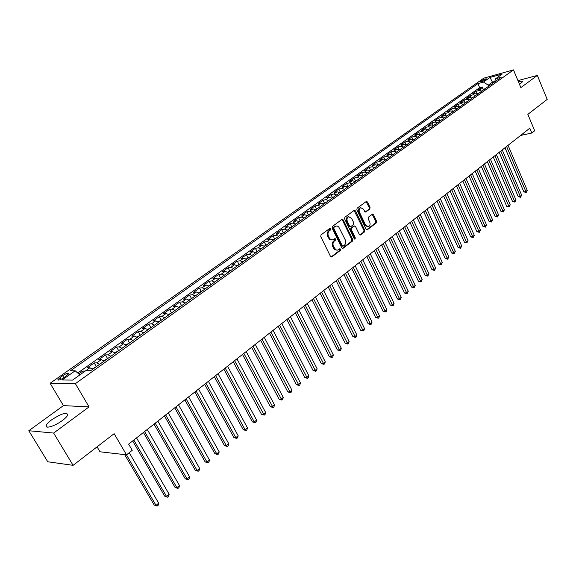 <?xml version="1.0" encoding="UTF-8"?>
<svg xmlns="http://www.w3.org/2000/svg" width="576" height="576" viewBox="0 0 576 576"><rect width="100%" height="100%" fill="white"/><g stroke="black" fill="none" stroke-linecap="round" stroke-linejoin="round"><path stroke-width="0.86" d="M330.682 228.787L329.738 228.442L321.026 234.878L320.746 236.599L330.502 256.428L331.855 256.896L340.438 250.337L340.625 249.149L339.847 248.731L337.572 250.128L335.866 249.847L333.49 246.485C332.604 244.238 332.899 242.424 334.368 241.027L335.477 240.192L335.671 238.997L334.886 238.572L332.906 239.868L331.171 239.803L329.666 238.55L328.486 236.275C327.6 234.014 327.895 232.2 329.371 230.81L330.487 229.982L330.682 228.787M332.071 239.998L329.537 239.422L327.672 236.398C326.786 234.144 327.082 232.322 328.558 230.94L329.674 230.112L329.566 228.564M331.855 256.896L331.07 256.997L339.617 250.452L339.538 248.933M337.003 250.171L334.512 249.595L332.676 246.6C331.79 244.361 332.086 242.539 333.547 241.142L334.663 240.307L334.57 238.781M519.494 84.298L522.598 81.713C522.626 80.993 521.251 81.036 518.472 81.857M51.746 419.746C48.701 421.999 46.858 423.893 46.224 425.434C44.474 429.3 54.907 426.161 62.366 420.523C65.369 418.284 67.169 416.412 67.774 414.914C66.953 411.84 61.61 413.453 51.746 419.746M480.996 80.964L480.355 81.59C481.226 81.929 483.12 81.252 486.036 79.567L486.67 78.948C485.798 78.61 483.905 79.286 480.996 80.964M369.799 209.059L370.051 207.418L367.481 202.003L366.394 201.391L357.113 208.21L356.854 209.866L366.12 229.248L367.186 229.846L376.351 222.883L376.603 221.242L373.522 214.747L372.456 214.142L368.417 217.145L368.165 218.794L369.706 222.026C370.483 224.266 370.073 225.835 368.474 226.742L365.616 225.137L359.525 212.386C358.747 210.154 359.15 208.591 360.734 207.684L363.65 209.318L364.666 211.442L365.746 212.047L369.799 209.059L368.978 209.203L369.23 207.562L366.106 201.564M53.64 433.066L89.042 406.894L63.425 405.619L28.8 430.733L53.64 433.066L73.102 465.336L114.134 433.67L126.518 454.838L132.221 450.31L128.621 444.132L529.805 128.203L531.828 133.02L534.686 130.752L527.839 114.358L547.2 99.41L537.343 75.42L517.954 80.611M89.042 406.894L75.384 383.652L513.49 69.89L520.87 87.602L537.343 75.42M343.246 219.938L341.921 219.434L332.438 226.447L332.165 228.146L341.762 247.831L342.864 248.429L352.433 241.164L352.699 239.486L343.246 219.938L342.432 220.075L341.856 219.485M344.909 217.231L354.19 210.37L355.493 210.874L364.774 230.27L364.522 231.926L360.403 235.022L359.33 234.425L355.55 226.555L354.247 226.066L351.619 228.038L351.36 229.716L355.32 237.924L354.982 239.184L354.226 238.766L344.635 218.909L344.909 217.231M73.102 465.336L47.743 461.765L28.8 430.733M483.048 88.754L482.285 86.969L478.67 89.532L481.565 88.754L479.138 90.482L481.925 91.051M477.043 93.103L476.251 91.26L472.594 93.852L475.488 93.082L473.04 94.831L475.826 95.407M470.974 97.51L470.146 95.594L466.452 98.222L469.339 97.459L466.862 99.223L469.656 99.821M464.832 101.966L463.975 99.986L460.231 102.643L463.126 101.894L460.613 103.68L463.414 104.285M458.618 106.488L457.726 104.429L453.938 107.122L456.833 106.373L454.291 108.18L457.092 108.799M452.333 111.06L451.397 108.929L447.566 111.65L450.461 110.909L447.89 112.745L450.698 113.371M445.975 115.69L445.003 113.479L441.122 116.237L444.01 115.502L441.41 117.36L444.226 118.001M439.546 120.384L438.523 118.087L434.599 120.874L437.486 120.154L434.851 122.026L437.674 122.681M433.03 125.143L431.964 122.746L427.99 125.568L430.877 124.855L428.213 126.756L431.035 127.426M426.449 129.967L425.326 127.469L421.308 130.327L424.188 129.622L421.495 131.544L424.318 132.228M419.782 134.849L418.608 132.242L414.533 135.137L417.42 134.446L414.691 136.39L417.521 137.088M413.042 139.81L411.804 137.081L407.678 140.011L410.566 139.327L407.801 141.3L410.63 142.006M406.181 144.763L404.914 141.984L400.738 144.95L403.618 144.274L400.817 146.268L403.661 146.995M399.218 149.738L397.944 146.938L393.71 149.947L396.59 149.285L393.754 151.301L396.598 152.042M392.17 154.771L390.874 151.963L386.597 155.009L389.47 154.354L386.597 156.406L389.441 157.154M385.034 159.876L383.724 157.054L379.39 160.135L382.255 159.494L379.346 161.568L382.198 162.331M377.798 165.038L376.474 162.202L372.082 165.326L374.954 164.693L372.002 166.795L374.861 167.58M370.476 170.273L369.137 167.422L364.687 170.582L367.553 169.97L364.565 172.094L367.423 172.894M363.053 175.572L361.699 172.706L357.192 175.918L360.058 175.306L357.026 177.466L359.892 178.279M355.536 180.943L354.168 178.063L349.603 181.31L352.454 180.72L349.394 182.902L352.253 183.737M347.918 186.386L346.536 183.492L341.906 186.782L344.758 186.199L341.654 188.417L344.52 189.266M340.2 191.902L338.803 188.993L334.116 192.326L336.96 191.758L333.814 194.004L336.679 194.868M332.381 197.489L330.97 194.566L326.218 197.942L329.054 197.388L325.865 199.663L328.738 200.549M324.454 203.148L323.028 200.21L318.211 203.638L321.041 203.098L317.808 205.402L320.681 206.302M316.426 208.886L314.978 205.934L310.097 209.405L312.919 208.879L309.643 211.219L312.523 212.141M308.282 214.704L306.814 211.738L301.867 215.258L304.69 214.747L301.363 217.116L304.243 218.052M300.024 220.601L298.548 217.62L293.53 221.184L296.338 220.694L292.968 223.092L295.855 224.05M291.658 226.577L290.16 223.582L285.07 227.196L287.878 226.721L284.458 229.154L287.345 230.134M283.176 232.639L281.657 229.622L276.502 233.294L279.295 232.834L275.832 235.303L278.712 236.304M274.572 238.788L273.038 235.757L267.804 239.479L270.59 239.033L267.077 241.538L269.964 242.554M265.846 245.023L264.29 241.97L258.984 245.743L261.763 245.318L258.199 247.86L261.086 248.904M256.997 251.345L255.427 248.278L250.042 252.108L252.814 251.698L249.192 254.275L252.086 255.341M248.018 257.753L246.427 254.671L240.97 258.559L243.727 258.17L240.062 260.784L242.95 261.864M238.918 264.262L237.305 261.166L231.768 265.104L234.511 264.73L230.789 267.386L233.683 268.488M229.68 270.857L228.053 267.746L222.43 271.742L225.166 271.39L221.386 274.082L224.273 275.213M220.306 277.553L218.657 274.421L212.954 278.474L215.676 278.15L211.846 280.879L214.733 282.038M210.794 284.35L209.124 281.203L203.342 285.314L206.05 285.005L202.154 287.777L205.042 288.958M202.5 290.779L201.132 291.254L199.454 288.079L193.579 292.255L196.279 291.967L192.326 294.782L195.214 295.985M191.362 298.253L189.634 295.056L183.679 299.297L186.358 299.038L182.347 301.889L185.234 303.12M181.426 305.374L179.669 302.148L173.621 306.446L176.285 306.209L172.217 309.11L175.097 310.363M171.338 312.595L169.553 309.341L163.411 313.704L166.061 313.495L161.928 316.44L164.808 317.722M161.1 319.932L159.286 316.642L153.043 321.077L155.678 320.89L151.481 323.878L154.354 325.188M150.696 327.377L148.853 324.058L142.517 328.565L145.13 328.399L140.868 331.438L143.741 332.777M140.141 334.944L138.262 331.589L131.832 336.168L134.424 336.024L130.097 339.113L132.962 340.481M129.413 342.626L127.505 339.235L120.967 343.886L123.545 343.778L119.146 346.91L122.011 348.307M118.526 350.424L116.575 347.011L109.937 351.727L112.493 351.648L108.022 354.83L110.887 356.263M107.46 358.358L105.48 354.902L98.734 359.698L101.268 359.647L96.725 362.88L99.576 364.349M96.214 366.408L94.198 362.923L87.343 367.798L89.856 367.776L92.707 369.259M64.195 377.539L68.868 373.68C68.566 372.629 66.492 373.291 62.64 375.682L57.938 379.548C58.234 380.614 60.322 379.944 64.195 377.539M75.384 383.652L50.119 383.27L483.79 78.163L513.49 69.89M482.285 86.969L479.642 87.682L477.9 83.614L70.438 370.8L75.175 370.778L79.848 374.904M477.9 83.614L483.43 82.094L490.003 77.45L502.2 74.059L495.634 78.739L501.343 77.17L90.677 370.706L85.716 370.728L72.569 380.088L62.15 379.987L75.175 370.778M89.856 367.776L85.248 371.066L82.735 371.074L78.732 373.918M94.198 362.923L96.725 362.88M105.48 354.902L108.022 354.83M116.575 347.011L119.146 346.91M127.505 339.235L130.097 339.113M138.262 331.589L140.868 331.438M148.853 324.058L151.481 323.878M159.286 316.642L161.928 316.44M169.553 309.341L172.217 309.11M179.669 302.148L182.347 301.889M189.634 295.056L192.326 294.782M199.454 288.079L202.154 287.777M209.124 281.203L211.846 280.879M218.657 274.421L221.386 274.082M228.053 267.746L230.789 267.386M237.305 261.166L240.062 260.784M246.427 254.671L249.192 254.275M255.427 248.278L258.199 247.86M264.29 241.97L267.077 241.538M273.038 235.757L275.832 235.303M281.657 229.622L284.458 229.154M290.16 223.582L292.968 223.092M298.548 217.62L301.363 217.116M306.814 211.738L309.643 211.219M314.978 205.934L317.808 205.402M323.028 200.21L325.865 199.663M330.97 194.566L333.814 194.004M338.803 188.993L341.654 188.417M346.536 183.492L349.394 182.902M354.168 178.063L357.026 177.466M361.699 172.706L364.565 172.094M369.137 167.422L372.002 166.795M376.474 162.202L379.346 161.568M383.724 157.054L386.597 156.406M390.874 151.963L393.754 151.301M397.944 146.938L400.817 146.268M404.914 141.984L407.801 141.3M411.804 137.081L414.691 136.39M418.608 132.242L421.495 131.544M425.326 127.469L428.213 126.756M431.964 122.746L434.851 122.026M438.523 118.087L441.41 117.36M445.003 113.479L447.89 112.745M451.397 108.929L454.291 108.18M457.726 104.429L460.613 103.68M463.975 99.986L466.862 99.223M470.146 95.594L473.04 94.831M476.251 91.26L479.138 90.482M479.642 87.682L77.724 373.025M492.905 83.203L492.458 82.145L488.275 85.126L488.729 86.191M97.063 446.846L99.986 451.786L126.518 454.838M63.425 405.619L50.119 383.27M520.596 135.454L531.828 133.02M494.719 81.526L492.458 82.145L490.003 77.45M83.47 372.326L82.735 371.074M104.126 361.094L101.268 359.647M115.358 353.066L112.493 351.648M126.41 345.168L123.545 343.778M137.297 337.385L134.424 336.024M148.01 329.731L145.13 328.399M158.558 322.186L155.678 320.89M168.941 314.762L166.061 313.495M179.172 307.454L176.285 306.209M189.245 300.254L186.358 299.038M199.166 293.162L196.279 291.967M208.937 286.178L206.05 285.005M218.563 279.295L215.676 278.15M228.053 272.513L225.166 271.39M237.406 265.831L234.511 264.73M246.622 259.243L243.727 258.17M255.701 252.749L252.814 251.698M264.65 246.355L261.763 245.318M273.478 240.041L270.59 239.033M282.182 233.827L279.295 232.834M290.765 227.693L287.878 226.721M299.225 221.645L296.338 220.694M307.57 215.676L304.69 214.747M315.799 209.794L312.919 208.879M323.921 203.99L321.041 203.098M331.927 198.266L329.054 197.388M339.833 192.614L336.96 191.758M347.63 187.042L344.758 186.199M355.32 181.541L352.454 180.72M362.916 176.119L360.058 175.306M370.411 170.762L367.553 169.97M377.806 165.47L374.954 164.693M385.106 160.25L382.255 159.494M392.314 155.102L389.47 154.354M399.434 150.012L396.59 149.285M406.462 144.994L403.618 144.274M413.395 140.033L410.566 139.327M420.25 135.137L417.42 134.446M427.018 130.298L424.188 129.622M433.699 125.518L430.877 124.855M440.302 120.802L437.486 120.154M446.825 116.143L444.01 115.502M453.269 111.535L450.461 110.909M459.634 106.985L456.833 106.373M465.919 102.492L463.126 101.894M472.133 98.05L469.339 97.459M478.274 93.658L475.488 93.082M495.634 78.739L494.561 82.015M484.344 89.323L481.565 88.754M488.275 85.126L483.43 82.094M342.31 248.393L351.612 241.286L351.878 239.602L342.432 220.075M334.08 227.326L333.886 228.514L342.302 245.779L343.073 246.204L344.383 245.232C345.823 243.85 346.111 242.042 345.24 239.825L338.717 226.894L337.363 226.066L335.923 226.102L333.266 227.455L333.072 228.643L333.886 228.514M342.886 246.226L341.482 245.894L333.072 228.643M335.11 226.231L334.433 226.591L335.246 226.454M333.266 227.455L334.433 226.591M359.856 234.986L363.694 232.056L363.953 230.393L354.103 210.434M353.873 226.044L350.806 228.168L350.539 229.846L354.499 238.046L355.32 237.924M354.456 239.069L354.499 238.046M351.605 218.354L348.638 216.72C347.011 217.649 346.601 219.233 347.393 221.494L349.582 226.03L350.892 226.526L353.52 224.546L353.779 222.883L351.605 218.354M348.444 216.756L347.825 216.864C346.198 217.786 345.78 219.37 346.572 221.623L347.393 221.494M350.438 226.67L348.761 226.159L346.572 221.623M365.213 212.018L368.978 209.203M360.497 207.727L359.921 207.828C358.33 208.735 357.926 210.298 358.711 212.53L359.525 212.386M367.855 226.836L364.795 225.266L358.711 212.53M366.638 229.802L375.53 223.013L375.775 221.378L372.168 214.315M124.675 454.63L154.202 505.058L156.031 505.39L158.674 503.143L129.226 452.693M126.461 454.838L156.031 505.39L157.147 506.11L154.202 505.058M158.674 503.143L158.206 505.217L157.147 506.11M97.092 366.12L92.354 368.964M132.653 440.957L164.707 496.166L166.543 496.469L169.15 494.258L136.526 437.904M133.812 440.042L166.543 496.469L167.638 497.203L164.707 496.166M169.15 494.258L168.674 496.318L167.638 497.203M108.389 358.049L103.774 360.806M143.417 432.475L175.046 487.404L176.897 487.685L179.46 485.51L147.276 429.444M144.605 431.546L176.897 487.685L177.962 488.426L175.046 487.404M179.46 485.51L178.985 487.555L177.962 488.426M119.513 350.1L115.006 352.778M154.015 424.13L185.227 478.778L187.092 479.038L189.612 476.892L157.853 421.114M155.225 423.18L187.092 479.038L188.129 479.786L185.227 478.778M189.612 476.892L189.137 478.93L188.129 479.786M130.457 342.274L126.065 344.88M164.455 415.908L195.257 470.282L197.129 470.513L199.613 468.403L168.271 412.906M165.679 414.95L197.129 470.513L198.144 471.276L195.257 470.282M199.613 468.403L199.138 470.434L198.144 471.276M141.228 334.577L136.951 337.104M174.73 407.815L205.135 461.916L207.014 462.125L209.462 460.044L178.524 404.827M175.975 406.836L207.014 462.125L208.001 462.895L205.135 461.916M209.462 460.044L208.98 462.06L208.001 462.895M151.834 326.995L147.665 329.45M184.853 399.845L214.862 453.665L216.756 453.859L219.168 451.814L188.626 396.878M186.12 398.851L216.756 453.859L217.721 454.637L214.862 453.665M219.168 451.814L218.686 453.816L217.721 454.637M162.281 319.529L158.213 321.912M194.825 391.997L224.453 445.543L226.354 445.716L228.73 443.7L198.576 389.038M196.106 390.989L226.354 445.716L227.29 446.501L224.453 445.543M228.73 443.7L228.24 445.694L227.29 446.501M172.57 312.178L168.595 314.496M204.646 384.264L233.899 437.544L235.807 437.695L238.147 435.708L208.382 381.319M205.942 383.242L235.807 437.695L236.722 438.487L233.899 437.544M238.147 435.708L237.658 437.695L236.722 438.487M182.7 304.934L178.826 307.188M214.322 376.639L243.209 429.66L245.124 429.79L247.435 427.831L218.038 373.716M215.633 375.61L245.124 429.79L246.017 430.589L243.209 429.66M247.435 427.831L246.938 429.804L246.017 430.589M192.672 297.799L188.899 299.988M223.855 369.137L252.382 421.884L254.304 421.992L256.579 420.062L227.549 366.228M225.187 368.086L254.304 421.992L255.175 422.806L252.382 421.884M256.579 420.062L256.09 422.035L255.175 422.806M201.132 291.254L198.821 292.903M233.251 361.735L261.425 414.223L263.354 414.317L265.594 412.416L236.923 358.841M234.598 360.677L264.204 415.13L261.425 414.223M265.594 412.416L265.104 414.374L264.204 415.13M212.184 283.853L208.598 285.919M242.51 354.442L270.338 406.67L272.275 406.75L274.486 404.87L246.168 351.569M243.864 353.376L273.103 407.57L270.338 406.67M274.486 404.87L273.989 406.822L273.103 407.57M221.731 277.034L218.225 279.036M251.633 347.256L279.122 399.226L281.066 399.283L283.248 397.433L255.269 344.398M253.008 346.176L281.88 400.111L279.122 399.226M283.248 397.433L282.751 399.377L281.88 400.111M231.127 270.317L227.714 272.261M260.633 340.178L287.791 391.889L289.735 391.925L291.888 390.103L264.247 337.327M262.015 339.084L290.527 392.76L287.791 391.889M291.888 390.103L291.384 392.033L290.527 392.76M240.394 263.693L237.067 265.579M269.496 333.194L296.33 384.653L298.289 384.674L300.406 382.874L273.096 330.358M270.893 332.093L299.059 385.517L296.33 384.653M300.406 382.874L299.902 384.797L299.059 385.517M249.53 257.162L246.283 258.998M278.237 326.304L304.754 377.51L306.713 377.518L308.808 375.746L281.822 323.489M279.648 325.195L307.469 378.367L304.754 377.51M308.808 375.746L308.304 377.654L307.469 378.367M258.53 250.726L255.362 252.504M286.862 319.522L313.063 370.476L315.029 370.469L317.088 368.719L290.426 316.714M288.281 318.398L315.763 371.318L313.063 370.476M317.088 368.719L316.584 370.62L315.763 371.318M267.408 244.382L264.319 246.11M295.358 312.826L321.257 363.528L323.23 363.506L325.26 361.786L298.908 310.032M296.798 311.695L323.942 364.363L321.257 363.528M325.26 361.786L324.756 363.672L323.942 364.363M276.156 238.133L273.146 239.803M303.746 306.223L329.342 356.681L331.315 356.645L333.324 354.946L307.274 303.444M305.194 305.086L332.014 357.509L329.342 356.681M333.324 354.946L332.813 356.825L332.014 357.509M284.789 231.962L281.851 233.59M312.012 299.707L337.32 349.927L339.293 349.877L341.273 348.199L315.526 296.95M313.474 298.562L339.977 350.741L337.32 349.927M341.273 348.199L340.769 350.071L339.977 350.741M293.292 225.878L290.434 227.455M320.17 293.285L345.182 343.26L347.162 343.195L349.114 341.539L323.662 290.542M321.638 292.133L347.832 344.066L345.182 343.26M349.114 341.539L348.61 343.404L347.832 344.066M301.687 219.881L298.894 221.414M328.219 286.949L352.944 336.686L354.931 336.607L356.861 334.973L331.69 284.213M329.695 285.79L355.579 337.478L352.944 336.686M356.861 334.973L356.35 336.823L355.579 337.478M309.96 213.97L307.238 215.446M336.154 280.699L360.605 330.192L362.592 330.098L364.493 328.493L339.61 277.978M337.644 279.533L363.226 330.984L360.605 330.192M364.493 328.493L363.989 330.336L363.226 330.984M318.125 208.13L315.468 209.57M343.987 274.529L368.165 323.791L370.159 323.683L372.031 322.092L347.429 271.822M345.485 273.355L370.771 324.569L368.165 323.791M372.031 322.092L371.527 323.928L370.771 324.569M326.182 202.378L323.59 203.767M351.72 268.445L375.631 317.47L377.618 317.354L379.469 315.778L355.14 265.752M353.218 267.264L378.223 318.24L375.631 317.47M379.469 315.778L378.965 317.606L378.223 318.24M334.123 196.697L331.603 198.043M359.345 262.44L382.99 311.227L384.991 311.098L386.813 309.55L362.75 259.754M360.857 261.252L385.574 311.99L382.99 311.227M386.813 309.55L386.302 311.371L385.574 311.99M341.964 191.088L339.509 192.398M366.876 256.514L390.262 305.071L392.256 304.927L394.063 303.401L370.26 253.843M368.395 255.312L392.832 305.82L390.262 305.071M394.063 303.401L393.552 305.208L392.832 305.82M349.704 185.558L347.306 186.826M374.299 250.661L397.44 298.994L399.434 298.836L401.22 297.324L377.676 248.004M375.833 249.458L399.996 299.736L397.44 298.994M401.22 297.324L400.709 299.131L399.996 299.736M357.336 180.101L354.996 181.332M381.636 244.886L404.525 292.99L406.526 292.824L408.283 291.334L384.991 242.244M383.17 243.677L407.066 293.724L404.525 292.99M408.283 291.334L407.066 293.724M364.874 174.715L362.592 175.903M388.879 239.184L411.516 287.064L413.525 286.884L415.26 285.415L392.213 236.556M390.42 237.967L414.05 287.791L411.516 287.064M415.26 285.415L414.05 287.791M372.312 169.402L370.087 170.546M396.022 233.554L418.428 281.21L420.43 281.023L422.143 279.569L399.348 230.94M397.57 232.337L420.948 281.93L418.428 281.21M422.143 279.569L420.948 281.93M379.649 164.153L377.489 165.262M403.085 227.995L425.246 275.429L427.255 275.234L428.947 273.794L406.39 225.396M404.64 226.771L427.759 276.142L425.246 275.429M428.947 273.794L427.759 276.142M386.899 158.976L384.79 160.049M410.054 222.509L431.986 269.719L433.994 269.518L435.665 268.099L413.345 219.917M411.61 221.278L434.484 270.425L431.986 269.719M435.665 268.099L434.484 270.425M394.056 153.857L391.997 154.894M416.93 217.087L438.638 264.089L440.647 263.866L442.296 262.469L420.206 214.51M418.5 215.856L441.122 264.78L438.638 264.089M442.296 262.469L441.122 264.78M401.119 148.81L399.118 149.81M423.727 211.738L445.212 258.516L447.221 258.293L448.848 256.91L426.989 209.174M425.304 210.499L447.689 259.207L445.212 258.516M448.848 256.91L447.689 259.207M408.096 143.82L406.145 144.792M430.445 206.453L451.706 253.015L453.715 252.778L455.321 251.417L433.685 203.897M432.022 205.207L454.169 253.699L451.706 253.015M455.321 251.417L454.169 253.699M414.986 138.895L413.086 139.831M437.069 201.233L458.114 247.586L460.123 247.342L461.714 245.988L440.302 198.691M438.653 199.987L460.57 248.256L458.114 247.586M461.714 245.988L460.57 248.256M421.783 134.035L419.933 134.935M443.621 196.07L464.458 242.215L466.459 241.963L468.036 240.624L446.832 193.543M445.205 194.825L466.891 242.885L464.458 242.215M468.036 240.624L466.891 242.885M428.508 129.233L426.701 130.104M450.094 190.98L470.714 236.909L472.723 236.65L474.278 235.332L453.29 188.46M451.685 189.727L473.141 237.571L470.714 236.909M474.278 235.332L473.141 237.571M435.146 124.488L433.39 125.33M456.48 185.947L476.899 231.667L478.908 231.401L480.442 230.098L459.67 183.434M458.078 184.687L479.318 232.322L476.899 231.667M480.442 230.098L479.318 232.322M441.698 119.801L439.992 120.607M462.802 180.972L483.012 226.49L485.021 226.21L486.54 224.921L465.97 178.474M464.4 179.712L485.424 227.138L483.012 226.49M486.54 224.921L485.424 227.138M448.178 115.171L446.515 115.949M469.037 176.054L489.06 221.371L491.062 221.083L492.566 219.809L472.19 173.57M470.642 174.794L491.45 222.012L489.06 221.371M492.566 219.809L491.45 222.012M454.579 110.599L452.959 111.348M475.207 171.202L495.029 216.31L497.038 216.014L498.514 214.762L478.346 168.732M476.813 169.934L497.412 216.95L495.029 216.31M498.514 214.762L497.412 216.95M460.901 106.078L459.324 106.798M481.298 166.399L500.933 211.313L502.934 211.01L504.403 209.765L484.423 163.944M482.911 165.132L503.302 211.939L500.933 211.313M504.403 209.765L503.302 211.939M467.143 101.614L465.61 102.305M487.325 161.662L506.765 206.374L508.766 206.064L510.214 204.833L490.435 159.206M488.938 160.387L508.766 206.064L509.126 206.993L506.765 206.374M510.214 204.833L509.126 206.993M473.321 97.2L471.83 97.87M493.272 156.974L512.532 201.485L514.534 201.168L515.966 199.951L496.368 154.534M494.892 155.7L514.534 201.168L514.879 202.104L512.532 201.485M515.966 199.951L514.879 202.104M479.419 92.837L477.972 93.478M499.162 152.338L518.227 196.654L520.236 196.33L521.647 195.127L502.243 149.911M500.782 151.063L520.236 196.33L520.574 197.266L518.227 196.654M521.647 195.127L520.574 197.266M485.453 88.531L484.042 89.143M504.979 147.758L523.865 191.88L525.866 191.549L527.27 190.361L508.046 145.339M506.599 146.477L525.866 191.549L526.198 192.485L523.865 191.88M527.27 190.361L526.198 192.485M61.106 379.31L60.041 377.51M63.871 377.762L62.64 375.682M328.558 230.94L329.371 230.81M327.672 236.398L328.486 236.275M328.478 238.046L329.292 237.924M334.663 240.307L335.477 240.192M333.547 241.142L334.368 241.027M332.676 246.6L333.49 246.485M333.475 248.242L334.296 248.126M339.617 250.452L340.438 250.337M329.674 230.112L330.487 229.982M351.878 239.602L352.699 239.486M351.612 241.286L352.433 241.164M342.346 248.407L343.094 248.306M341.482 245.894L342.302 245.779M354.672 211.018L355.493 210.874M363.953 230.393L364.774 230.27M363.694 232.056L364.522 231.926M359.921 235.008L360.619 234.907M353.426 226.195L354.247 226.066M350.806 228.168L351.619 228.038M350.539 229.846L351.36 229.716M348.761 226.159L349.582 226.03M365.306 212.054L365.94 211.939M364.795 225.266L365.616 225.137M372.701 214.884L373.522 214.747M375.775 221.378L376.603 221.242M375.53 223.013L376.351 222.883M366.71 229.831L367.394 229.73M366.66 202.147L367.481 202.003M369.23 207.562L370.051 207.418M47.246 427.133L46.224 425.434M58.277 380.117L57.938 379.548M353.635 226.08L354.456 225.95M347.825 216.864L348.638 216.72M359.921 207.828L360.734 207.684"/></g></svg>
